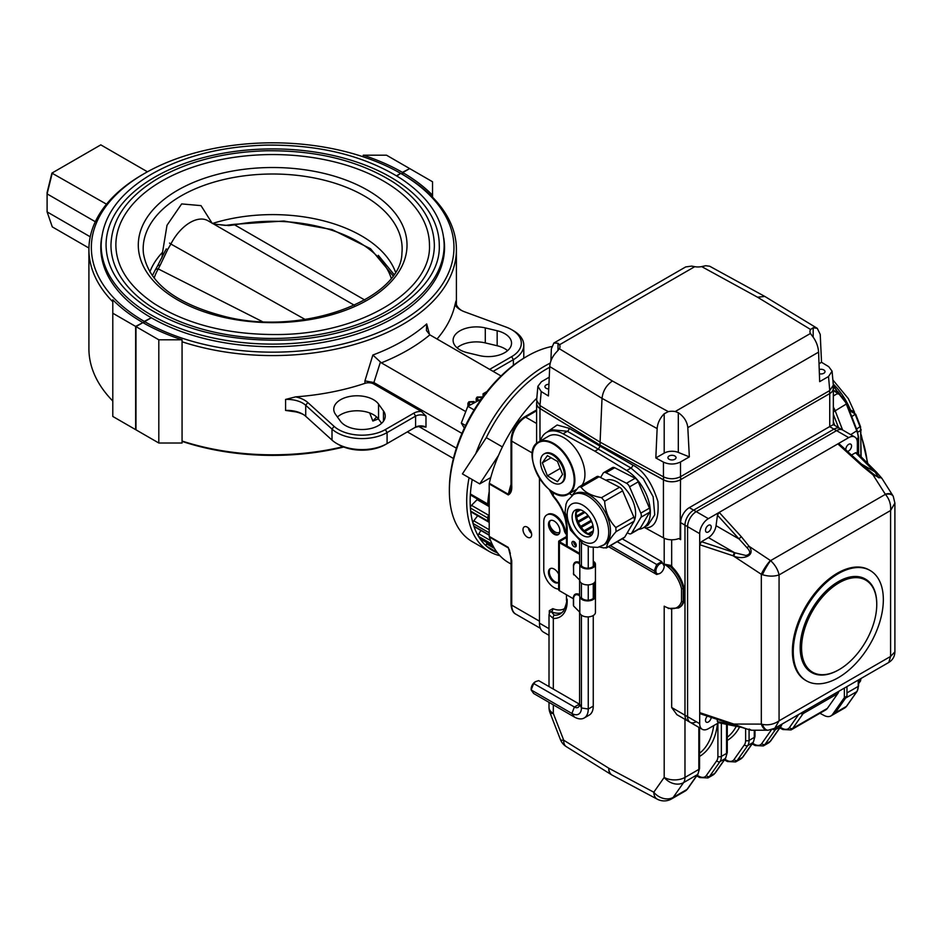 <?xml version="1.0" encoding="UTF-8"?>
<svg xmlns="http://www.w3.org/2000/svg" width="942" height="942" viewBox="0 0 942 942"><rect width="100%" height="100%" fill="white"/><g stroke="black" fill="none" stroke-linecap="round" stroke-linejoin="round"><path stroke-width="1.41" d="M402.422 174.376L402.422 172.374L409.346 168.783M396.853 175.989L400.691 173.375A181.3 104.668 0 0 0 144.456 173.481A181.3 104.668 0 0 0 144.291 321.41L150.955 317.96M396.511 175.789L400.691 173.375M144.291 321.41L143.419 322.906M142.56 322.812L135.624 326.415L112.793 313.227L112.793 416.446L135.624 429.634L135.624 326.415M101.606 237.831A171.868 99.228 0 0 0 100.794 247.499A171.868 99.228 0 0 0 150.955 317.56M144.456 173.481L142.725 174.482A183.749 106.093 0 0 0 88.913 249.489L88.913 348.717A183.749 106.093 0 0 0 112.793 401.021M88.913 249.489A183.749 106.093 0 0 0 112.793 301.793M363.247 156.819L363.247 155.195L386.514 155.195L409.346 168.382M402.422 172.374A183.749 106.093 0 0 0 363.247 155.195M112.793 313.227L112.793 299.791A183.749 106.093 0 0 0 142.56 322.411M147.447 171.797L100.806 144.868L52.293 172.881L47.1 193.887L95.319 221.723M106.517 204.179L51.916 173.104L47.1 192.545L47.1 211.891L90.232 236.795M47.1 211.891L52.293 226.892L88.925 248.04M307.798 402.528A24.504 14.142 0 0 0 295.623 396.865A183.749 106.093 0 0 0 364.931 383.347A7.348 4.239 0 0 1 373.821 384.018L421.392 411.477A9.797 5.664 0 0 0 413.856 413.126L385.349 429.587A33.076 19.099 0 0 1 334.069 426.337L307.798 402.528L305.726 405.284A22.055 12.729 0 0 0 285.579 399.432L295.623 396.865M421.392 411.477L425.984 416.128A7.348 4.239 0 0 0 415.587 416.128L387.091 432.578A35.525 20.512 0 0 1 332.008 429.105L305.726 405.284L305.726 416.293A22.055 12.729 0 0 0 302.723 414.127A22.055 12.729 0 0 0 285.579 410.429L295.623 411.866A24.504 14.142 0 0 1 303.548 414.633M305.726 416.293L332.008 440.102A35.525 20.512 0 0 0 336.847 443.588A35.525 20.512 0 0 0 387.091 443.588L415.587 427.126A7.348 4.239 0 0 1 425.984 427.126L421.392 426.49A9.797 5.664 0 0 0 413.856 428.127M336.847 443.588L338.578 444.589A33.076 19.099 0 0 0 385.349 444.589L387.091 443.588L387.091 432.578L385.349 429.587M437.053 339.002A183.749 106.093 0 0 0 454.974 304.867A24.504 14.142 0 0 0 460.626 309.965A24.504 14.142 0 0 0 464.795 311.884L506.031 327.062A33.076 19.099 0 0 1 511.647 329.665L513.378 330.666A35.525 20.512 0 0 1 523.787 345.161L523.787 356.17A35.525 20.512 0 0 1 523.599 358.301M454.974 304.867L455.952 301.063A22.055 12.729 0 0 0 455.904 301.958A22.055 12.729 0 0 0 461.545 310.46M489.652 369.37L511.647 356.665L513.378 359.667A35.525 20.512 0 0 0 523.787 345.161M511.647 356.665A33.076 19.099 0 0 0 511.647 329.665M513.378 365.308L513.378 359.667L493.113 371.372M143.773 323.106L144.632 321.611A181.3 104.668 0 0 0 400.856 321.505A181.3 104.668 0 0 0 401.033 173.575L402.764 174.576L402.764 172.574L409.699 168.583L432.531 181.759L432.531 195.194A183.749 106.093 0 0 0 402.764 172.574M135.978 326.615L135.978 429.835L158.809 443.011L158.809 339.791L135.978 326.615L142.901 322.611A183.749 106.093 0 0 0 182.065 339.791L158.809 339.791M144.632 321.611L151.309 317.76A171.868 99.228 0 0 0 338.543 339.144A171.868 99.228 0 0 0 444.53 247.499A171.868 99.228 0 0 0 443.717 237.831M158.809 443.011L182.065 443.011L182.065 341.793A183.749 106.093 0 0 0 456.411 249.489A183.749 106.093 0 0 0 432.531 197.196L432.531 195.194M182.065 341.793L182.065 339.791M546.384 369.123A107.8 62.243 120 0 0 486.308 437.641A107.8 62.243 -60 0 1 549.692 367.286A107.8 62.243 120 0 0 546.384 369.123M471.283 495.386A2.449 1.413 -60 0 1 470.906 495.268A2.449 1.413 -60 0 1 470.399 493.985A107.8 62.243 -60 0 1 472.225 479.56A107.8 62.243 120 0 0 496.905 552.66M550.234 363.129A110.249 63.656 120 0 0 544.653 366.12A110.249 63.656 120 0 0 475.863 453.479M469.069 477.735A110.249 63.656 120 0 0 489.522 551.612A110.249 63.656 120 0 0 499.884 555.686M551.647 346.562A110.249 63.656 120 0 0 527.332 356.111L527.332 356.111A110.249 63.656 120 0 0 449.369 491.147A110.249 63.656 120 0 0 472.201 541.615L489.522 551.612M525.589 357.112L527.332 356.111L525.589 357.112A107.8 62.243 120 0 0 449.369 489.145L449.369 491.147M472.943 402.175L469.363 402.057L469.363 403.859M469.363 402.057L468.857 402.799L469.87 404.377M468.939 405.19L467.927 403.223L468.904 401.787L474.073 401.539M482.233 397.771L477.618 397.288L477.618 399.09M477.618 397.288L477.111 398.03L478.206 399.691M476.958 400.185L476.169 398.454L477.158 397.029L482.857 396.923M486.39 393.579L483.069 393.791L486.99 391.531M484.164 393.685L484.164 395.169M483.529 394.05L483.529 396.017M483.069 393.791L483.069 396.629M381.581 423.311L378.543 419.084A23.279 13.435 0 0 0 359.079 410.83A23.279 13.435 0 0 0 337.424 416.988M335.54 414.362L340.462 421.227A23.279 13.435 0 0 0 366.509 429.258A23.279 13.435 0 0 0 385.243 416.081A23.279 13.435 0 0 0 383.465 410.936L378.543 404.071A23.279 13.435 0 0 0 352.508 396.04A23.279 13.435 0 0 0 333.762 409.217A23.279 13.435 0 0 0 335.54 414.362M507.573 350.66A23.279 13.435 0 0 0 497.164 345.749L485.283 342.912A23.279 13.435 0 0 0 457.07 347.822M497.164 330.748L485.283 327.91A23.279 13.435 0 0 0 453.102 340.321A23.279 13.435 0 0 0 467.467 352.732L479.348 355.581A23.279 13.435 0 0 0 511.541 343.159A23.279 13.435 0 0 0 497.164 330.748L497.164 345.749M376.6 416.941L372.855 421.039L369.711 412.949M461.969 433.402L373.892 382.558A2.331 1.342 60 0 1 373.821 382.511L364.931 380.874L372.855 355.028L381.345 362.847A191.096 110.332 0 0 0 429.846 334.846L426.42 330.489L426.691 323.942L429.564 334.669M381.345 362.847L464.912 411.101M407.356 431.883L453.42 458.483M418.954 426.573L456.387 448.192M429.846 334.846L501.062 375.964M432.531 197.196A183.749 106.093 0 0 0 402.764 174.576M182.065 441.021A183.749 106.093 0 0 0 342.994 446.72M182.065 441.386A181.3 104.668 0 0 0 343.724 447.014M212.268 223.454L201.011 205.627L181.665 203.919L167.005 225.279L162.566 252.256A125.569 72.499 0 0 0 149.884 271.92M161.942 257.755L162.566 252.256M110.956 245.097A161.706 93.352 0 0 0 272.662 338.449A161.706 93.352 0 0 0 434.356 245.097C433.779 221.111 420.273 200.234 393.815 182.477C359.467 160.788 316.983 150.214 266.362 150.767C224.691 152.003 188.847 161.07 158.833 177.956C127.712 196.36 111.757 218.732 110.956 245.097M161.788 181.076A156.796 90.526 0 0 0 115.866 245.097C116.184 266.986 128.972 286.498 154.205 303.618C187.564 324.719 229.106 335.011 278.844 334.516C360.868 333.892 431.766 290.713 429.458 245.097A156.796 90.526 0 0 0 332.667 161.459A156.796 90.526 0 0 0 161.788 181.076M154.853 177.084A166.604 96.19 0 0 0 106.057 245.097C106.411 268.399 119.999 289.159 146.834 307.351C182.277 329.759 226.41 340.698 279.232 340.168C366.356 339.509 441.692 293.657 439.266 245.097A166.604 96.19 0 0 0 336.412 156.231A166.604 96.19 0 0 0 154.853 177.084M395.44 271.92A125.569 72.499 0 0 0 212.633 223.431M213.551 223.96L225.338 225.409L233.969 224.337A3.921 1.013 79.1 0 1 234.617 224.844L364.719 299.992M228.07 225.209A3.921 1.495 84.5 0 1 228.812 225.597L234.617 224.844A120.564 69.602 180 0 1 391.177 278.102M262.206 321.528L158.256 268.929A3.921 3.038 -150.1 0 0 155.124 270.213L152.357 275.712M213.716 224.055L228.812 225.597M154.147 278.102A120.564 69.602 180 0 1 158.256 268.929L160.164 265.22A3.921 2.614 -150.9 0 0 157.396 266.245L155.124 270.213M160.164 265.22L167.711 249.465L166.145 248.982M167.711 249.465L170.879 244.037L305.078 319.42M317.113 283.754L264.054 253.115M490.747 477.535L479.737 483.894L462.416 473.897L486.308 437.641L502.404 446.932M489.216 522.068A2.449 1.413 -60 0 1 488.498 521.986A2.449 1.413 -60 0 1 488.003 521.091A107.8 62.243 -60 0 1 487.72 518.029A2.449 1.413 -60 0 1 488.827 515.356L489.216 514.968M488.498 521.986L471.165 511.977A2.449 1.413 -60 0 1 470.67 511.082A107.8 62.243 -60 0 1 470.399 508.021A2.449 1.413 -60 0 1 471.506 505.359L477.123 499.637L489.216 506.619M477.123 499.637A98.003 56.579 -60 0 1 477.099 498.86M470.906 495.268L488.227 505.277A2.449 1.413 -60 0 0 488.604 505.383L489.216 505.312M488.227 505.277A2.449 1.413 -60 0 1 487.72 503.994A107.8 62.243 -60 0 1 489.216 491.488M479.737 483.894L498.53 455.386M496.858 552.636A2.449 1.413 -60 0 1 496.846 552.624A2.449 1.413 -60 0 1 496.834 552.624L488.356 547.714A107.8 62.243 -60 0 1 486.578 546.242A2.449 1.413 -60 0 1 486.531 543.875L487.038 542.745M480.502 538.859A2.449 1.413 -60 0 1 480.114 538.742A2.449 1.413 -60 0 1 479.831 538.471A107.8 62.243 -60 0 1 478.512 536.387A2.449 1.413 -60 0 1 478.866 533.82L480.867 530.464M489.216 535.28L474.285 526.66A2.449 1.413 -60 0 1 473.861 526.107A107.8 62.243 -60 0 1 473.049 523.481A2.449 1.413 -60 0 1 473.791 520.808L477.676 515.733M576.233 545.842A3.062 1.766 60 0 1 575.833 545.654A3.062 1.766 60 0 1 573.702 541.473M671.328 565.506L672.8 567.614L664.192 564.164L671.328 565.506L670.798 566.99A26.953 15.555 60 0 1 683.244 588.609L681.513 588.762A25.728 14.848 -120 0 0 664.192 564.164L664.192 538.235M671.67 609.286L670.798 608.956M684.975 719.335L684.975 777.421A14.695 8.49 60 0 1 683.586 782.614A14.695 11.598 -144.9 0 1 664.192 777.421L664.192 606.165A25.728 14.848 -120 0 0 681.513 601.573L683.244 601.726A26.953 15.555 60 0 1 678.534 608.002L668.231 608.485M672.8 567.614A26.953 15.555 60 0 1 684.116 588.102L683.244 588.609L683.244 601.726L684.116 601.22A26.953 15.555 60 0 1 679.394 607.508L678.534 608.002M684.116 588.102L684.116 601.22M540.402 440.938A34.301 19.806 60 0 1 546.56 432.437L551.353 429.658L567.367 431.295L598.358 449.181L594.897 451.183L626.713 470.517A34.301 19.806 60 0 1 648.602 500.767A34.301 19.806 60 0 1 643.221 527.85L648.014 525.083L654.737 514.827L653.147 496.764L643.315 478.819L631.01 468.033L598.358 449.181L600.089 446.178L632.741 465.03C643.516 470.47 651.899 482.61 657.893 501.438C659.2 519.042 655.008 527.873 645.341 527.944L663.427 537.847A12.246 7.077 0 0 0 678.758 538.565L680.524 538.989A2.449 1.413 -60 0 1 680.642 539.648L680.642 522.645A12.246 7.077 -60 0 1 689.308 507.644L829.631 426.632A12.246 7.077 -60 0 1 829.749 426.561L833.34 424.63L840.087 428.528A12.246 7.077 120 0 0 833.964 429.128L693.642 510.152A12.246 7.077 120 0 0 684.975 525.153L684.975 715.19A12.246 7.077 120 0 0 687.519 720.795L676.851 714.648M680.124 538.53L680.524 479.713L829.749 393.556L829.749 426.561M546.678 432.366L557.111 425.007L569.109 428.292L600.089 446.178L600.089 445.13L539.978 408.557L539.978 441.186M645.341 527.944L644.081 527.355M549.987 611.511A2.449 1.413 0 0 0 549.292 610.687L552.813 608.638A29.402 16.98 -120 0 0 565.035 608.32M550.01 611.464L549.009 614.737L549.009 686.588M549.857 612.159L551.329 611.758A2.449 1.601 112.3 0 0 552.813 608.638M553.319 689.073L553.319 618.47A2.449 1.884 -88.3 0 1 554.308 615.232A31.851 18.393 -120 0 0 560.572 613.748L563.54 611.04C566.201 604.599 567.178 600.972 566.46 600.172A2.449 1.413 180 0 0 567.178 601.173A34.301 19.806 60 0 1 553.319 618.47L549.009 614.737M562.139 612.606A31.851 18.393 60 0 1 551.329 611.758L554.308 615.232M549.316 489.64L553.319 495.845A2.449 0.671 138.4 0 0 553.213 496.469L553.213 496.469C561.668 506.525 566.083 517.087 566.46 528.156L566.46 545.736M671.67 609.333L671.67 707.501L676.862 714.648M572.194 495.304L569.309 493.561M546.56 432.437A34.301 19.806 60 0 1 563.069 433.779L594.897 451.183M643.221 527.85A34.301 19.806 60 0 1 638.57 529.357M536.728 402.705A12.246 7.077 0 0 0 536.61 403.694A12.246 7.077 0 0 0 539.978 408.557M833.223 387.574A12.246 7.077 180 0 1 833.34 388.551A12.246 7.077 180 0 1 829.749 393.556M549.257 377.2L541.45 381.71L537.87 386.338L541.226 391.566L539.966 405.555L600.089 442.128L600.089 445.13L663.427 479.843A12.246 7.077 0 0 0 680.524 479.713M549.339 523.528A8.325 4.804 -120 0 0 553.484 530.805A8.325 4.804 -120 0 0 559.207 532.36A8.325 4.804 -120 0 0 559.831 531.877M549.009 635.32L543.51 632.141A19.605 11.316 -60 0 1 539.46 623.168L539.46 478.336M671.67 539.79L671.67 565.624M780.294 727.295L782.319 728.378A12.246 7.077 -120 0 0 789.49 727.53A2.449 1.931 35.1 0 0 792.728 728.39A14.695 8.49 60 0 1 791.08 729.92L825.722 709.915A14.695 8.49 -120 0 0 827.37 708.384L837.768 693.595A14.695 8.49 -120 0 0 838.816 691.298M834.8 425.478L833.34 421.698M576.269 545.406A3.062 1.766 -120 0 0 574.926 542.321A3.062 1.766 -120 0 0 572.571 541.497A3.062 1.766 -120 0 0 572.571 545.041A3.062 1.766 -120 0 0 575.633 546.807A3.062 1.766 -120 0 0 576.269 545.406M846.964 696.114L844.362 697.622L832.575 714.389L835.177 712.894A14.695 8.49 60 0 1 833.517 714.425A14.695 8.49 60 0 0 835.177 712.894L846.434 706.382A1.225 0.966 35.1 0 0 846.681 706.159L844.786 707.925A14.695 8.49 -120 0 0 846.434 706.382L856.831 691.605L845.563 698.104L835.177 712.894L846.964 696.114L846.964 686.6L846.964 692.9L858.221 686.4A1.225 0.707 -0 0 0 858.574 685.906L858.574 679.889M833.34 411.878L835.177 410.818A14.695 8.49 60 0 0 833.34 407.074A14.695 8.49 60 0 1 835.177 410.818L842.607 429.976L835.177 410.818L846.552 403.882M833.34 385.855A68.601 39.611 60 0 1 834.836 387.715M832.575 714.389A14.695 8.49 60 0 1 830.926 715.92A14.695 8.49 60 0 1 823.967 715.414L819.929 713.259M844.362 688.096L844.362 697.622M833.34 414.303L838.498 427.609M819.022 363.742L821.53 362.293L820.235 334.41L817.291 328.358L813.182 327.745L810.579 329.476A11.021 6.37 -0 0 0 809.943 331.608A11.021 6.37 -0 0 0 810.438 333.48L811.945 335.552C815.913 340.451 818.127 345.973 818.598 352.12L687.813 427.633C687.142 421.604 683.974 416.623 678.311 412.714L675.214 411.536A11.021 6.37 -0 0 0 668.302 411.63L664.192 413.762C659.953 418.142 657.61 423.076 657.139 428.575L602.02 398.372L600.089 442.128L663.451 476.84L663.427 462.122L655.832 457.953L657.139 428.575M687.813 427.633L689.344 456.882L678.311 452.419A11.021 6.37 -0 0 0 664.192 453.137L655.832 457.953M663.427 462.122C669.173 464.689 674.872 464.642 680.501 461.992L680.513 476.711C674.884 479.372 669.197 479.419 663.451 476.84M689.344 456.882L680.501 461.992M674.837 459.284A4.039 2.331 180 0 1 670.433 459.79A4.039 2.331 180 0 1 667.937 457.635A4.039 2.331 180 0 1 671.987 455.304A4.039 2.331 180 0 1 676.026 457.635A4.039 2.331 180 0 1 674.837 459.284M828.513 376.529L832.08 371.172L833.34 385.184L829.761 390.541L828.513 376.529L819.67 381.64L818.598 352.12M832.08 371.172L828.736 366.673L821.53 362.293M819.222 369.511A4.039 2.331 180 0 1 825.015 371.619A4.039 2.331 180 0 1 823.826 373.267A4.039 2.331 180 0 1 819.387 373.762M701.66 266.598L705.77 265.726L709.691 266.233L764.81 296.436L757.545 297.213L701.66 266.598A11.021 6.37 -0 0 1 694.737 266.68L559.524 344.748L558.017 343.253L553.849 343.041L551.353 348.846L550.893 360.963M553.849 343.041L685.705 266.927L691.652 266.103L694.737 266.68M559.371 348.74L612.406 381.004C606.377 385.16 602.927 390.954 602.02 398.372L549.728 366.556C550.199 361.057 552.542 356.123 556.781 351.743L559.371 348.74A11.021 6.37 -0 0 0 560.007 346.609A11.021 6.37 -0 0 0 559.524 344.748M549.728 366.556L548.421 395.946L541.226 391.566M548.739 388.952A4.039 2.331 180 0 1 544.935 386.62A4.039 2.331 180 0 1 548.939 384.289M817.291 328.358L764.81 296.436M539.966 405.555L536.622 400.326L537.87 386.338M829.631 390.624L680.642 476.64A12.246 7.077 -0 0 1 680.513 476.711L829.761 390.541A12.246 7.077 -0 0 1 829.631 390.624L829.631 393.626A12.246 7.077 -0 0 0 833.223 388.622L833.223 386.573M536.728 401.716L536.728 403.623A12.246 7.077 -0 0 0 540.084 408.487L600.089 445.13L663.568 479.784A12.246 7.077 -0 0 0 680.642 479.643L829.631 393.626M861.471 464.088L874.541 471.636L855.572 452.725L857.02 452.737L876.425 472.107M873.835 474.379L879.051 477.888L873.835 474.379L872.987 474.839L862.966 466.667L837.85 443.894L839.216 443.894L864.014 466.396A2.449 0.765 132.2 0 0 862.966 466.667M892.71 495.386A12.246 5.829 147.6 0 0 892.663 495.304L881.83 478.242L872.987 474.839L885.28 494.185A12.246 5.829 147.6 0 1 892.663 495.304L893.263 496.34A12.246 6.288 152.2 0 0 893.263 496.328A12.246 6.288 152.2 0 0 885.386 494.35A2.732 2.025 21.1 0 0 885.28 494.185M879.051 477.9L874.953 472.001M864.038 466.42A2.449 0.765 132.2 0 0 864.014 466.396L873.835 474.391M857.35 453.067L857.35 442.634A12.246 7.077 -60 0 0 854.818 437.029A12.246 7.077 -60 0 0 848.695 437.63L836.567 430.635A12.246 7.077 -60 0 1 842.69 430.023A12.246 7.077 120 0 0 836.567 430.635L696.244 511.647L708.36 518.653A12.246 7.077 -60 0 0 699.706 533.655L699.706 544.723L701.484 541.685L734.984 552.813L745.828 555.462C750.562 554.485 750.962 551.906 747.03 547.738L717.463 515.192L719.205 512.389L741.425 536.834A2.449 0.93 137.7 0 0 739.129 539.024L716.05 525.707A11.021 6.37 -60 0 1 708.431 537.611L701.484 541.685M741.425 536.834L749.126 546.348C756.485 556.663 741.295 559.819 733.794 556.015L734.984 552.813M770.415 560.502A2.732 2.025 21.1 0 0 770.603 560.62A12.246 1.707 120 0 0 762.467 574.714A14.742 9.02 -176.9 0 1 761.324 574.314A12.246 2.367 123.6 0 1 770.415 560.502L749.126 546.348A2.449 1.107 144.9 0 0 747.03 547.738M733.959 724.893L700.365 713.801L699.706 712.623L733.794 724.057C741.248 727.248 756.579 732.464 749.126 729.049M734.984 724.857L733.794 724.057L761.324 724.104A12.246 7.065 90.1 0 0 767.424 730.238A12.246 7.065 90.1 0 0 767.436 730.238A12.246 7.065 90.1 0 0 767.801 730.215M740.471 727.189L718.263 722.644L717.463 721.643L733.688 724.963M883.337 599.665A63.703 36.773 120 0 0 870.149 570.511A63.703 36.773 120 0 0 821.059 587.572A63.703 36.773 120 0 0 793.258 651.676A63.703 36.773 120 0 0 806.446 680.842A63.703 36.773 120 0 0 855.536 663.769A63.703 36.773 120 0 0 883.337 599.665M865.592 579.189L865.251 578.989A53.906 31.121 120 0 0 811.345 610.11A53.906 31.121 120 0 0 811.345 672.352L811.698 672.553A53.906 31.121 -60 0 1 811.698 610.31A53.906 31.121 -60 0 1 865.592 579.189A53.906 31.121 -60 0 1 876.755 603.869A53.906 31.121 -60 0 1 876.755 604.163M855.572 452.725L851.497 455.045M848.695 437.63L708.36 518.653M847.4 451.324A4.039 2.331 120 0 0 851.544 445.978A4.039 2.331 120 0 0 850.708 444.129A4.039 2.331 120 0 0 847.317 445.542A4.039 2.331 120 0 0 845.904 449.97M717.463 515.192L716.05 525.707M711.222 527.002A4.039 2.331 120 0 0 710.386 525.153A4.039 2.331 120 0 0 706.347 527.485A4.039 2.331 120 0 0 706.347 532.148A4.039 2.331 120 0 0 709.456 531.064A4.039 2.331 120 0 0 711.222 527.002M718.699 722.726L708.36 728.696A12.246 7.077 -60 0 1 702.237 729.296A12.246 7.077 -60 0 1 699.706 723.692L699.706 544.723L733.135 555.792L734.336 552.577L708.431 537.611M717.109 719.405L717.463 721.643M707.395 716.156A4.039 2.331 120 0 0 706.347 722.196A4.039 2.331 120 0 0 709.302 721.266A4.039 2.331 120 0 0 711.21 717.427M893.263 496.328L894.9 503.11L890.59 510.517C891.097 504.394 889.366 499.013 885.386 494.35L770.603 560.62C775.172 564.941 777.986 569.698 779.069 574.914C774.018 576.575 768.484 576.516 762.467 574.714M779.069 720.818L774.795 728.26L768.119 730.227A12.246 6.288 87.8 0 0 768.119 730.215A12.246 6.288 87.8 0 1 762.467 724.386C768.484 725.505 774.018 724.316 779.069 720.818L779.069 574.914L890.59 510.517L890.59 656.433L894.9 651.84C894.747 656.468 892.71 660.012 888.777 662.45L890.59 656.433L779.069 720.818M733.135 555.792L761.324 574.314L761.324 724.104A14.742 7.983 -2.9 0 0 762.467 724.386M699.706 533.655L687.578 526.649A12.246 7.077 -60 0 1 696.244 511.647A12.246 7.077 120 0 0 687.578 526.649L687.578 716.697A12.246 7.077 120 0 0 690.109 722.302A12.246 7.077 -60 0 1 687.578 716.697L699.706 723.692M870.149 570.511L869.278 570.004A63.703 36.773 120 0 0 820.188 587.066A63.703 36.773 120 0 0 792.387 651.181A63.703 36.773 120 0 0 805.575 680.336L806.446 680.842M854.818 437.029L840.087 428.528A12.246 7.077 120 0 0 833.964 429.128L693.642 510.152A12.246 7.077 120 0 0 684.975 525.153L684.975 715.19A12.246 7.077 120 0 0 687.519 720.795L690.109 722.302A12.246 7.077 120 0 0 696.244 721.69M680.642 522.645L687.578 526.649L687.578 716.697L671.67 707.501M829.631 426.632L836.567 430.635L696.244 511.647L689.308 507.644M876.755 604.47A53.164 30.697 120 0 0 839.157 582.768A53.164 30.697 120 0 0 801.571 647.872A53.164 30.697 120 0 0 839.169 669.585A53.164 30.697 120 0 0 876.755 604.47L876.755 603.869M838.91 669.727A53.906 31.121 -60 0 1 838.639 669.88A53.906 31.121 -60 0 1 811.698 672.553M627.29 532.76L628.82 533.549A4.898 2.826 -120 0 0 631.081 533.69A4.898 2.826 -120 0 0 631.717 533.031L640.972 517.252A4.898 2.826 -120 0 0 640.784 513.143L629.574 486.849A4.898 2.826 -120 0 0 626.477 483.258L606.012 472.743A4.898 2.826 -120 0 0 603.751 472.601A4.898 2.826 -120 0 0 603.104 473.261L600.596 477.523M631.717 533.031L640.383 528.026A4.898 2.826 60 0 1 639.736 528.686L631.081 533.69M640.784 513.143L649.45 508.15A4.898 2.826 60 0 1 649.639 512.248L640.972 517.252M626.477 483.258L635.144 478.253A4.898 2.826 60 0 1 638.229 481.845L629.574 486.849M603.751 472.601L612.406 467.609A4.898 2.826 60 0 1 614.667 467.738L606.012 472.743M589.056 534.644L589.033 534.22A16.532 9.55 -120 0 0 590.858 534.903M593.166 531.83L589.033 534.22M584.699 532.442L584.994 531.488A16.532 9.55 -120 0 0 588.173 533.773L588.197 534.373M588.173 533.773L593.33 530.793M593.213 526.743L584.994 531.488M580.484 528.191L581.296 527.402A16.532 9.55 -120 0 0 584.158 530.723L583.84 531.759M584.158 530.723L593.001 525.624M589.127 522.892A21.619 12.481 60 0 1 588.844 522.48L590.999 520.396A16.532 9.55 -120 0 0 591.47 521.091M591.623 521.444L581.296 527.402M577.269 522.633L578.412 522.433A16.532 9.55 -120 0 0 580.613 526.401L579.777 527.202M588.844 522.48L579.931 527.438M580.613 526.401L590.999 520.396M577.116 522.257L585.794 516.97L588.762 516.44L578.412 522.433M575.692 516.887L576.681 517.193A16.532 9.55 -120 0 0 577.941 521.326L576.834 521.527M577.941 521.326L588.032 515.498M584.982 512.401L576.681 517.193M575.939 512.036L576.304 512.307A16.532 9.55 -120 0 0 576.48 516.11L575.597 515.839M576.48 516.11L584.099 511.706M580.578 509.846L576.304 512.307M576.634 510.27A16.532 9.55 -120 0 0 576.41 511.376L576.198 511.223M576.41 511.376L579.554 509.563M635.144 478.253L614.667 467.738M649.45 508.15L638.229 481.845M640.383 528.026L649.639 512.248M633.212 522.669A25.728 14.848 -120 0 0 634.025 521.279L616.044 531.653L615.844 527.544C609.038 520.585 605.306 511.812 604.634 501.25L601.538 497.659C591.658 495.939 584.829 492.43 581.073 487.144L579.142 486.814L578.164 487.662L572.112 495.421M634.237 520.855A25.728 14.848 -120 0 0 628.243 492.513A25.728 14.848 -120 0 0 605.883 480.243M599.442 546.984L603.881 547.95L606.778 547.432C606.778 543.958 609.863 538.706 616.044 531.653M605.989 548.056L624.793 537.034A4.898 2.826 60 0 1 624.146 537.682L606.471 547.891M615.844 527.544L633.86 517.146A4.898 2.826 60 0 1 634.048 521.256L624.793 537.034M601.538 497.659L619.553 487.261A4.898 2.826 60 0 1 622.638 490.853L604.634 501.25M579.142 486.814L596.816 476.605A4.898 2.826 60 0 1 599.077 476.746L581.073 487.144M591.823 534.844A15.072 8.702 60 0 1 578.694 525.495A15.072 8.702 60 0 1 577.163 509.445M576.94 509.481A15.072 8.702 -120 0 0 575.232 510.105A15.072 8.702 -120 0 0 575.232 527.496A15.072 8.702 -120 0 0 590.293 536.198A15.072 8.702 -120 0 0 591.034 520.172A15.072 8.702 -120 0 0 576.94 509.481M619.553 487.261L599.077 476.746M633.86 517.146L622.638 490.853M573.266 494.691L574.997 493.69A29.402 16.98 60 0 1 604.399 510.658A29.402 16.98 60 0 1 604.399 544.606L597.77 547.384L590.151 546.984L583.122 543.805L570.499 530.063L565.035 512.212L566.024 504.135L567.284 501.05L573.266 494.691A29.402 16.98 60 0 1 602.656 511.659A29.402 16.98 60 0 1 602.656 545.606M542.345 462.805L547.396 475.828L557.499 481.656L562.551 474.474L557.499 461.45L547.396 455.622L542.345 462.805L551.094 457.753M560.207 468.433L547.396 475.828M540.496 461.733A16.909 9.761 -120 0 0 547.867 478.748A16.909 9.761 -120 0 0 560.902 483.281A16.909 9.761 -120 0 0 564.399 475.545A16.909 9.761 -120 0 0 557.016 458.53A16.909 9.761 -120 0 0 543.993 453.997A16.909 9.761 -120 0 0 540.496 461.733M581.956 485.189A30.014 17.333 -120 0 0 576.74 450.311A30.014 17.333 -120 0 0 548.703 436.146L538.659 441.951A30.014 17.333 60 0 1 561.785 449.982A30.014 17.333 60 0 1 574.879 480.196A30.014 17.333 60 0 1 568.662 493.926A30.014 17.333 60 0 1 553.484 492.336M560.902 483.281L561.762 482.775A16.909 9.761 -120 0 0 565.271 475.039A16.909 9.761 -120 0 0 557.888 458.024A16.909 9.761 -120 0 0 544.865 453.502L543.993 453.997M511.023 564.023L508.586 562.621A110.249 63.656 -60 0 1 489.298 536.94A2.449 1.413 -60 0 1 489.216 536.387L508.268 547.384L511.73 560.678L511.73 605.164A19.605 11.316 120 0 0 515.792 614.137C513.013 612.889 511.424 609.568 511.023 604.163A2.449 1.413 -0 0 0 511.73 605.164L539.46 621.167M511.73 560.678L511.73 560.678A2.449 1.413 -0 0 1 511.023 559.678L509.54 550.258L508.35 547.938L489.298 536.94M489.298 483.27L508.35 494.279L510.376 490.075L511.023 484.624A2.449 1.413 180 0 0 511.73 485.625C512.071 490.429 510.917 493.526 508.268 494.915L489.216 483.917A2.449 1.413 -60 0 1 489.298 483.27A110.249 63.656 -60 0 1 536.81 398.172M531.135 531.959L530.452 532.348M531.547 533.455A6.123 3.532 60 0 1 528.309 527.85M489.216 536.387L489.216 483.917M527.332 527.155A6.123 3.532 -120 0 0 524.27 526.849A6.123 3.532 -120 0 0 524.27 533.926A6.123 3.532 -120 0 0 530.393 537.458A6.123 3.532 -120 0 0 531.323 532.548A6.123 3.532 -120 0 0 527.332 527.155M573.69 574.797L573.395 565.294C573.902 562.374 575.633 561.314 578.576 562.08A6.629 3.827 180 0 1 579.589 562.668M578.576 562.08L578.918 563.328C576.151 561.903 574.385 562.798 573.584 565.989L573.395 565.294M573.395 605.306L573.395 597.299C573.902 594.39 575.633 593.319 578.576 594.096A6.629 3.827 180 0 1 579.589 594.673M578.576 594.096L578.918 595.344C576.151 593.919 574.385 594.802 573.584 597.993L573.584 606L578.918 611.346A5.405 3.12 180 0 1 579.813 612.795A7.842 4.522 0 0 0 587.985 616.892A7.842 4.522 0 0 0 595.45 612.371L595.45 564.364A7.842 4.522 0 0 0 593.26 561.22M573.395 573.289L573.702 574.844M573.584 565.989L573.584 573.996L578.918 579.33A5.405 3.12 0 0 1 579.813 580.778L579.813 564.776A7.842 4.522 0 0 0 587.985 568.886A7.842 4.522 0 0 0 595.45 564.364M578.918 595.344A5.405 3.12 180 0 1 579.813 596.792A7.842 4.522 0 0 0 587.549 600.89A7.842 4.522 0 0 0 595.403 596.863L595.403 580.861A7.842 4.522 180 0 1 587.549 584.888A7.842 4.522 180 0 1 579.813 580.778M595.403 596.863L594.19 596.792L594.19 582.827M581.426 597.711A6.618 3.815 0 0 0 588.432 600.16A6.618 3.815 0 0 0 594.19 596.792M566.46 534.514A4.898 2.826 60 0 1 564.246 530.464L565.106 529.957A4.898 2.826 -120 0 0 566.46 532.995M558.665 589.08A14.695 8.49 60 0 1 543.781 569.663L543.781 521.656A14.695 8.49 60 0 1 546.831 514.921A14.695 8.49 60 0 1 556.91 517.653A14.695 8.49 60 0 1 564.246 530.464M579.589 554.332L559.371 542.651A2.449 1.413 180 0 1 558.665 541.65A2.449 1.413 180 0 1 559.371 540.649L566.46 536.563M573.395 598.759L559.371 590.669A2.449 1.413 180 0 1 558.665 589.668L558.665 541.65M579.589 553.331L560.243 542.156A1.225 0.707 180 0 1 560.243 541.155L566.46 537.564M546.831 514.921L547.691 514.426A14.695 8.49 60 0 1 557.782 517.146A14.695 8.49 60 0 1 565.106 529.957M558.63 534.361A8.089 4.663 60 0 1 550.999 529.486A8.089 4.663 60 0 1 550.599 520.443M558.63 582.368A8.089 4.663 60 0 1 550.999 577.493A8.089 4.663 60 0 1 550.599 568.45M554.179 521.056A8.089 4.663 60 0 1 559.466 528.179A8.089 4.663 60 0 1 558.217 534.656A8.089 4.663 60 0 1 550.14 529.981A8.089 4.663 60 0 1 550.14 520.655A8.089 4.663 60 0 1 554.179 521.056M558.665 582.344A8.089 4.663 60 0 1 558.217 582.662A8.089 4.663 60 0 1 550.14 577.999A8.089 4.663 60 0 1 550.14 568.662A8.089 4.663 60 0 1 554.179 569.062A8.089 4.663 60 0 1 558.665 574.149M581.426 565.706A6.618 3.815 0 0 0 588.797 568.12A6.618 3.815 0 0 0 594.225 564.364A6.618 3.815 0 0 0 593.26 562.362M578.918 563.328A5.405 3.12 180 0 1 579.813 564.776M664.216 566.142A5.876 3.391 -60 0 1 660.059 573.348A5.876 3.391 -60 0 1 655.891 570.946A5.876 3.391 -60 0 1 660.048 563.74A5.876 3.391 -60 0 1 664.216 566.142L661.708 561.62L656.715 564.505L654.207 570.946L656.715 574.502L660.059 573.348M531.17 689.344A5.876 3.391 -60 0 1 531.158 688.979A5.876 3.391 -60 0 1 535.315 681.773A5.876 3.391 -60 0 1 535.409 681.725M579.589 541.179L579.589 564.152M579.589 580.154L579.589 596.156M579.589 612.159L579.589 704.015A7.348 4.239 60 0 1 578.07 707.383A7.348 4.239 60 0 1 574.396 707.018L533.667 683.503L531.158 689.944L533.667 693.5L574.396 717.027L571.9 713.471L531.158 689.944L531.158 688.979M581.426 542.639L581.426 567.131M581.426 583.145L581.426 599.147M581.426 615.15L581.426 707.96A13.471 7.783 60 0 1 571.9 713.471L574.396 707.018L579.401 704.133L538.659 680.619L535.492 681.667L533.667 683.503M588.255 546.384L588.255 568.156M588.255 584.876L588.255 600.172M588.255 616.88L588.255 709.02A19.605 11.316 60 0 1 584.193 717.992A19.605 11.316 60 0 1 574.396 717.027M593.26 547.549L593.26 566.354M593.26 583.51L593.26 598.358M593.26 615.515L593.26 706.135A19.605 11.316 60 0 1 589.197 715.108L584.193 717.992M622.203 538.812L661.708 561.62M617.21 541.697L656.715 564.505M610.369 545.642L654.207 570.946M608.544 546.69L656.715 574.502M464.335 428.127L461.321 423.04L467.821 406.285L474.132 409.923M467.821 406.285L481.315 399.055M461.321 423.04L465.583 425.501M332.008 440.102L332.008 429.105L334.069 426.337M415.587 427.126L415.587 416.128L413.856 413.126M425.984 416.128L425.984 427.126M285.579 399.432L285.579 410.429M378.543 404.071L378.543 419.084M383.465 410.936L383.465 421.227M455.952 301.063L455.952 302.853M485.283 327.91L485.283 342.912M378.401 418.872A183.749 106.093 180 0 1 372.855 421.039M373.821 382.511L373.821 384.018M364.931 380.874L364.931 383.347M372.855 355.028A183.749 106.093 0 0 0 426.691 323.942M373.892 382.558L380.38 362.152M101.159 245.097A171.503 99.016 0 0 0 272.662 344.113A171.503 99.016 0 0 0 444.165 245.097C443.552 219.698 429.234 197.573 401.186 178.745C364.754 155.736 319.691 144.526 265.985 145.115C221.77 146.434 183.737 156.042 151.898 173.952C118.904 193.463 101.995 217.178 101.159 245.097L101.159 253.975M177.649 190.237A134.365 77.574 0 0 0 237.89 320.021A134.365 77.574 0 0 0 402.446 225.02A134.365 77.574 0 0 0 177.649 190.237M181.111 195.901A129.478 74.748 0 0 0 143.408 253.162C148.235 282.835 175.907 304.078 226.41 316.912C304.831 336.294 401.41 298.649 401.916 253.162A129.478 74.748 0 0 0 325.708 180.57A129.478 74.748 0 0 0 181.111 195.901M169.513 243.071L170.879 244.037A35.525 20.512 -60 0 1 207.923 220.711L267.563 255.141M471.506 505.359L488.827 515.356M470.399 493.985L487.72 503.994M486.578 546.242L497.023 552.271M486.531 543.875L494.456 548.456M479.831 538.471L493.149 546.172M478.512 536.387L492.207 544.288M478.866 533.82L490.594 540.59M473.861 526.107L489.216 534.974M473.049 523.481L489.216 532.819M473.791 520.808L489.216 529.71M470.67 511.082L488.003 521.091M470.399 508.021L487.72 518.029M681.513 601.573L681.513 588.762M680.642 539.648L678.758 538.565M563.069 433.779L567.367 431.295A2.449 1.484 120 0 0 569.109 428.292M626.713 470.517L631.01 468.033A2.449 1.342 120 0 0 632.741 465.03M549.292 613.007L549.292 610.687M553.319 492.407L553.319 495.845A34.301 19.806 60 0 1 567.178 529.157L567.178 546.16L567.178 529.157A2.449 1.413 180 0 1 566.46 528.156M567.178 599.171L567.178 601.173M611.782 774.901A14.695 8.16 -58.1 0 1 611.382 774.677A14.695 14.695 0 0 0 612.229 775.16A14.695 8.808 -61.9 0 1 608.756 768.189L653.795 792.21L664.192 777.421A14.695 8.49 180 0 0 684.975 777.421L698.834 769.414A2.449 1.413 -0 0 0 699.553 768.413L699.553 727.754M566.342 746.676L611.382 774.677A14.695 8.16 -58.1 0 1 608.756 768.189L563.705 740.2A14.695 3.109 -21.2 0 1 560.396 739.517A14.695 14.695 0 0 0 566.342 746.676A14.695 8.16 -58.1 0 1 563.705 740.2L553.319 713.412A14.695 8.49 -0 0 1 549.009 707.407A14.695 14.695 0 0 0 549.998 712.729A14.695 3.109 -21.2 0 0 553.319 713.412L553.319 704.851M657.269 799.181A14.695 8.808 -61.9 0 1 653.795 792.21A14.695 11.598 -144.9 0 0 673.189 797.403A14.695 8.49 60 0 1 671.54 798.934A14.695 14.695 0 0 1 657.269 799.181L612.229 775.16M687.554 788.949L685.399 790.939A14.695 8.49 -120 0 0 687.048 789.408L697.445 774.618L683.586 782.614L673.189 797.403L687.048 789.408A2.449 1.931 35.1 0 0 687.554 788.949L697.951 774.159L699.553 768.413M776.443 727.306A14.695 8.49 60 0 1 775.407 729.603L765.01 744.392L770.203 741.389A2.449 1.931 35.1 0 0 770.709 740.942L768.554 742.932A14.695 8.49 -120 0 0 770.203 741.389L780.6 726.612A2.449 1.931 35.1 0 0 781.106 726.152L782.166 723.998M772.711 729.261A2.449 1.931 -144.9 0 0 775.407 729.603L780.6 726.612A14.695 8.49 -120 0 0 781.636 724.304M800.582 713.365A2.449 1.931 35.1 0 0 803.126 713.6L792.728 728.39L827.37 708.384M804.162 711.304A14.695 8.49 60 0 1 803.126 713.6L837.768 693.595M789.49 727.53L798.663 714.472M782.319 728.378A2.449 1.472 118.1 0 0 782.908 729.544L791.08 729.92M749.078 729.791L749.078 740.412A14.695 8.49 60 0 1 747.689 745.605L737.292 760.394L742.484 757.403A14.695 8.49 -120 0 1 740.836 758.934L742.991 756.944A2.449 1.931 -144.9 0 1 742.484 757.403L752.882 742.614A14.695 8.49 -120 0 0 754.271 737.409L754.271 730.215M742.991 756.944L753.388 742.155A2.449 1.931 -144.9 0 1 752.882 742.614L747.689 745.605A2.449 1.931 -144.9 0 1 744.451 744.745A12.246 7.077 -120 0 0 745.617 740.412L745.617 728.778M752.576 743.297L754.601 744.38A12.246 7.077 -120 0 0 761.772 743.532L771.522 729.661M752.14 743.921L755.19 745.546A2.449 1.472 -61.9 0 1 754.601 744.38M753.388 742.155L754.989 736.409A2.449 1.413 180 0 1 754.271 737.409L749.078 740.412A2.449 1.413 180 0 1 745.617 740.412M755.19 745.546L763.361 745.923A14.695 8.49 60 0 0 765.01 744.392A2.449 1.931 -144.9 0 1 761.772 743.532M697.139 775.313L699.164 776.385A12.246 7.077 -120 0 0 706.335 775.537A2.449 1.931 35.1 0 0 709.573 776.396L714.766 773.406A14.695 8.49 -120 0 1 713.118 774.936L715.272 772.946A2.449 1.931 -144.9 0 1 714.766 773.406L725.163 758.616A14.695 8.49 -120 0 0 726.553 753.412L726.553 724.339M715.272 772.946L725.67 758.157A2.449 1.931 -144.9 0 1 725.163 758.616L719.971 761.619L709.573 776.396A14.695 8.49 60 0 1 707.925 777.939L699.753 777.55L696.703 775.925M724.857 759.311L726.883 760.382A12.246 7.077 -120 0 0 734.053 759.535L744.451 744.745M724.422 759.923L727.471 761.548A2.449 1.472 -61.9 0 1 726.883 760.382M725.67 758.157L727.271 752.411A2.449 1.413 180 0 1 726.553 753.412L721.36 756.414A14.695 8.49 60 0 1 719.971 761.619A2.449 1.931 35.1 0 1 716.732 760.747A12.246 7.077 -120 0 0 717.898 756.414A2.449 1.413 -0 0 0 721.36 756.414L721.36 723.279M727.471 761.548L735.643 761.925A14.695 8.49 60 0 0 737.292 760.394A2.449 1.931 -144.9 0 1 734.053 759.535M739.6 727.012A90.656 52.34 60 0 1 727.271 740.436M727.271 737.28A88.195 50.927 -120 0 0 736.267 726.329M697.951 774.159A2.449 1.931 35.1 0 1 697.445 774.618A14.695 8.49 -120 0 0 698.834 769.414L698.834 727.342M717.474 723.432A90.656 52.34 60 0 1 699.553 756.438M699.553 753.282A88.195 50.927 -120 0 0 713.718 725.599M717.898 756.414L717.898 723.197M706.335 775.537L716.732 760.747M699.164 776.385A2.449 1.472 118.1 0 0 699.753 777.55M663.427 479.843L663.427 537.847M539.46 623.168L549.009 628.691M838.639 393.426A85.746 49.514 -120 0 0 837.956 392.578M858.574 683.692L860.117 681.502A7.348 4.239 -120 0 0 860.823 678.899L860.823 678.593M858.574 680.195L860.823 678.899A1.225 0.707 -0 0 0 861.176 678.405L861.176 678.381M858.574 682.385L860.117 681.502A1.225 0.966 35.1 0 0 860.517 680.748M860.823 429.411A1.225 0.707 180 0 1 860.823 430.412A7.348 4.239 -120 0 0 860.117 427.009L855.289 414.562A4.898 2.826 -120 0 0 850.12 410.453A11.021 6.37 60 0 1 849.425 410.63M860.823 456.517L860.823 430.412L857.726 432.201M860.234 426.585L856.572 429.069M855.407 414.127L851.745 416.611M850.65 410.359A1.225 0.989 70.6 0 0 850.12 410.453L849.496 410.818M835.142 388.316A1.225 0.683 121.9 0 0 834.306 387.833L833.223 387.162M837.544 392.743A4.898 2.826 -120 0 0 834.306 387.833L833.34 388.387M867.311 462.981A85.746 49.514 -120 0 0 861.176 436.146M858.221 453.926L858.221 437.912A14.695 8.49 -120 0 0 856.831 431.106L846.434 404.318A14.695 8.49 -120 0 0 837.827 393.356L833.34 390.577M833.34 395.946L837.827 393.356A1.225 0.683 -58.1 0 1 838.439 393.297L833.34 390.129M850.697 434.651L856.937 430.682M856.549 438.878L858.221 437.912A1.225 0.707 -0 0 0 858.574 437.418L857.22 430.741L846.823 403.941L838.439 393.297M846.811 705.841A1.225 0.966 35.1 0 1 846.681 706.159L857.079 691.369A1.225 0.966 35.1 0 1 856.831 691.605A14.695 8.49 -120 0 0 858.221 686.4L858.221 680.089M858.574 685.906L857.079 691.369A1.225 0.966 35.1 0 0 857.22 690.957M678.311 452.419L678.311 412.714M664.192 453.137L664.192 413.762M813.182 337.106L813.182 327.745M558.017 350.483L558.017 343.253M810.579 329.476L757.545 297.213M675.214 411.536L810.438 333.48M612.406 381.004L668.302 411.63M680.642 476.64L680.642 479.643M663.568 476.911L663.568 479.784M540.084 405.625L540.084 408.487M734.336 724.622L733.135 723.833M850.614 410.3A47.771 27.589 -120 0 0 833.223 383.983M591.293 543.145A22.055 12.729 -120 0 0 589.81 511.153A22.055 12.729 -120 0 0 567.202 515.156A22.055 12.729 -120 0 0 591.293 543.145M574.184 480.196A29.52 17.05 -120 0 0 542.875 441.233A29.52 17.05 -120 0 0 542.875 482.987A29.52 17.05 -120 0 0 574.184 480.196M532.442 455.893A30.014 17.333 60 0 1 532.442 455.681A30.014 17.333 60 0 1 538.659 441.951C518.159 451.771 549.916 506.772 568.662 493.926L576.834 489.216M508.268 547.384A2.449 1.413 120 0 0 508.35 547.938A110.249 63.656 -60 0 0 510.34 553.284M508.268 494.915A2.449 1.413 120 0 1 508.35 494.279A110.249 63.656 -60 0 1 511.023 484.353M536.61 409.935L524.364 417.012A2.449 1.413 60 0 1 525.589 417.129A19.605 11.316 120 0 0 511.73 441.139A2.449 1.413 180 0 1 511.023 440.138L511.023 484.624M532.442 453.09L511.73 441.139L511.73 485.625M536.61 410.771L525.589 417.129L536.61 423.488M573.584 597.993L573.395 597.299M559.371 590.669L559.371 542.651M560.243 542.156L560.243 541.155M579.813 612.795L579.813 596.792M593.26 706.135L588.255 709.02L581.426 707.96L579.589 704.015M467.927 406.226L467.927 403.223M476.169 401.457L476.169 398.454M456.411 249.489L456.411 304.678M444.165 253.975L444.165 245.097M233.969 224.337L283.931 221.017L332.055 229.577L370.489 248.7L392.967 275.712M165.627 250.042L157.396 266.245M393.909 274.346L378.307 255.317M313.274 281.528L354.404 305.279M488.451 547.785L497.659 553.095M480.114 538.742L493.231 546.325M566.46 594.755L566.46 600.172M553.213 496.469L549.245 489.581M549.009 702.367L549.009 707.407M549.998 712.729L560.396 739.517M770.709 740.942L781.106 726.152M782.908 729.544L779.858 727.919M754.989 736.409L754.989 730.215M727.271 752.411L727.271 724.48M536.61 403.694L536.61 443.482M833.34 388.551L833.34 424.63M768.554 742.932L763.361 745.923M740.836 758.934L735.643 761.925M713.118 774.936L707.925 777.939M685.399 790.939L671.54 798.934M840.134 394.521L837.697 391.472M834.035 387.221L833.27 386.373M858.574 683.821L861.176 678.405M861.176 456.87L860.517 426.632L855.677 414.186L849.39 410.571M833.223 386.715L834.918 387.774L837.933 394.027M848.601 408.534L849.79 410.524M861.176 434.674L867.759 463.429M858.574 454.279L858.574 437.418M830.926 715.92L844.786 707.925M881.818 478.23L876.26 471.907M768.119 730.215L750.974 730.203L733.571 724.928M894.9 503.099L894.9 651.84M888.777 662.45L774.795 728.26M702.237 729.296L690.109 722.302M832.869 379.944L848.295 398.572L854.5 412.16M511.023 559.678L511.023 604.163M511.023 440.138C511.765 430.282 516.216 422.569 524.364 417.012M515.792 614.137L540.355 628.314"/></g></svg>
